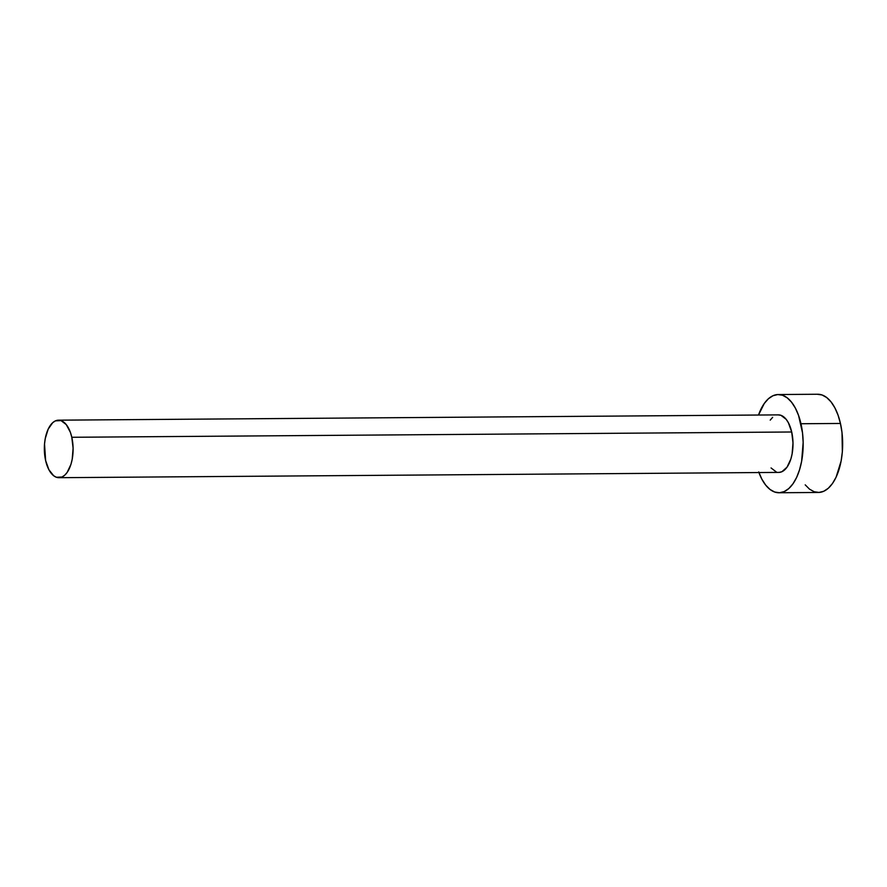 <?xml version="1.0" encoding="UTF-8"?>
<svg xmlns="http://www.w3.org/2000/svg" width="887" height="887" viewBox="0 0 887 887"><rect width="100%" height="100%" fill="white"/><g stroke="black" fill="none" stroke-linecap="round" stroke-linejoin="round"><path stroke-width="1.33" d="M58.93 477.694L778.83 472.405A28.761 14.38 -90.4 0 0 791.703 431.991L71.803 437.28A28.761 14.38 89.6 0 1 58.93 477.694A28.761 14.38 89.6 0 1 45.636 460.586A28.761 14.38 89.6 0 1 58.509 420.172A28.761 14.38 89.6 0 1 71.803 437.28L791.703 431.991L793 442.935L792.102 453.989L790.86 459.034L787.035 467.161L781.924 471.707L779.13 472.394M778.986 492.751L818.468 492.462A49.107 24.548 -90.4 0 0 840.444 423.454L800.961 423.742A49.107 24.548 89.6 0 1 778.986 492.751A49.107 24.548 89.6 0 1 758.928 472.549M805.208 484.845L809.532 489.169L814.177 491.742L818.989 492.44L823.757 491.265L828.314 488.249L832.472 483.504L836.086 477.217L841.12 461.029L842.351 451.749L842.007 432.59L840.444 423.454A49.107 24.548 -90.4 0 0 817.747 394.249L778.265 394.538A49.107 24.548 89.6 0 1 800.961 423.742L840.444 423.454L838.027 415.072L834.844 407.787L831.019 401.866L826.695 397.542L822.038 394.97L817.237 394.26M758.707 471.928L761.889 479.213L765.714 485.134L770.038 489.458L774.695 492.03L779.496 492.74L784.263 491.553L788.82 488.537L792.978 483.792L796.593 477.505L799.509 469.91L801.626 461.318L803.156 442.436L802.524 432.878L798.544 415.371L795.351 408.075L791.526 402.155L787.201 397.831L782.556 395.258L777.744 394.56L772.976 395.735L768.419 398.751L764.261 403.496L758.507 415.027A49.107 24.548 89.6 0 1 778.265 394.538M770.215 420.128L772.644 417.356M778.11 414.894L780.926 415.304L786.181 419.34L788.421 422.811L791.703 431.991A28.761 14.38 -90.4 0 0 778.409 414.883L58.509 420.172M776.325 471.984L771.058 467.948M71.803 437.28L70.395 432.368L66.281 424.629L61.026 420.593L55.415 420.87L52.754 422.633L48.197 429.097L45.248 438.577L44.527 444.021L45.636 460.586L48.918 469.766L53.697 475.765L56.424 477.273L62.035 476.995L64.696 475.221L67.135 472.449L70.96 464.322L72.202 459.278L73.1 448.223L71.803 437.28"/></g></svg>
